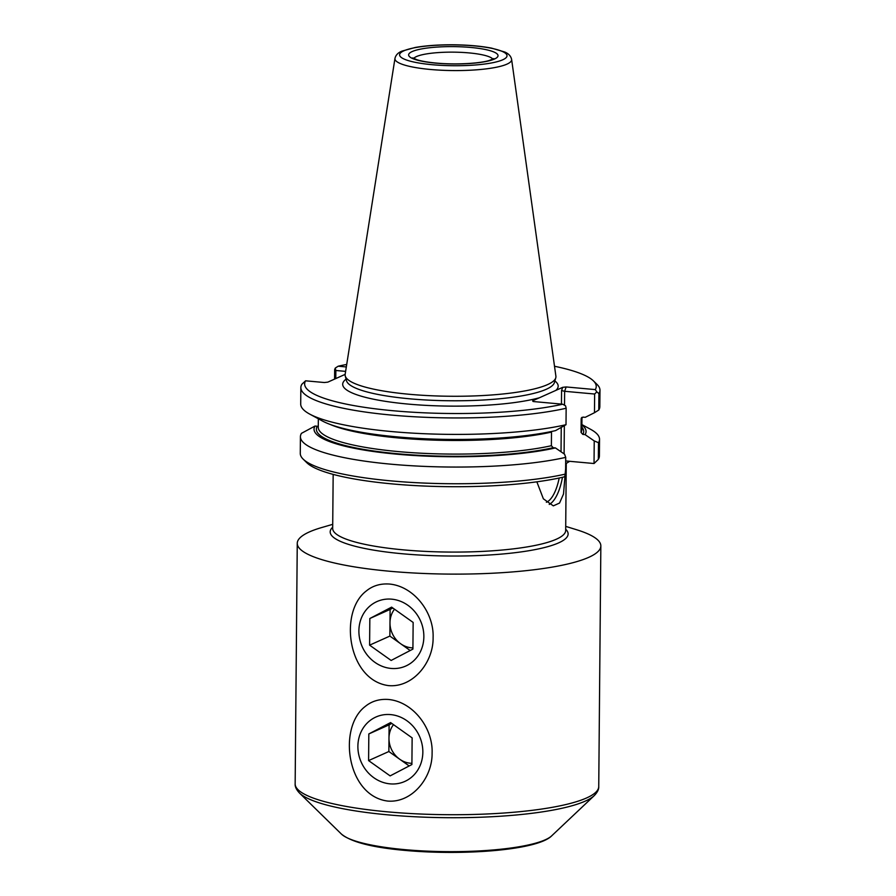 <?xml version="1.0" encoding="UTF-8"?>
<svg xmlns="http://www.w3.org/2000/svg" width="896" height="896" viewBox="0 0 896 896"><rect width="100%" height="100%" fill="white"/><g stroke="black" fill="none" stroke-linecap="round" stroke-linejoin="round"><path stroke-width="1.34" d="M393.501 724.64A23.531 21.258 -114.1 0 0 388.976 738.192A23.531 21.258 -114.1 0 0 399.627 759.17A23.531 21.258 -114.1 0 0 411.914 763.325M391.81 723.442L389.099 724.853L388.864 751.52L409.181 765.946M390.13 775.891L411.902 764.534L412.138 737.878L390.6 722.579L368.827 733.936L368.592 760.592L390.13 775.891M388.864 751.52L368.592 760.592M389.099 724.853L368.827 733.936M390.667 714.605A35.302 31.886 65.9 0 1 418.342 769.104A35.302 31.886 65.9 0 1 362.085 763.986A35.302 31.886 65.9 0 1 390.667 714.605M394.509 609.202A23.531 21.258 -114.1 0 0 389.984 622.754A23.531 21.258 -114.1 0 0 400.635 643.731A23.531 21.258 -114.1 0 0 412.922 647.886M392.818 608.003L390.107 609.426L389.872 636.082L410.189 650.518M391.138 660.453L412.91 649.096L413.146 622.44L391.608 607.141L369.835 618.498L369.6 645.154L391.138 660.453M389.872 636.082L369.6 645.154M390.107 609.426L369.835 618.498M391.675 599.166A35.302 31.886 65.9 0 1 419.35 653.677A35.302 31.886 65.9 0 1 363.093 648.558A35.302 31.886 65.9 0 1 391.675 599.166M346.091 379.12A107.744 20.91 0.5 0 0 408.262 404.096A107.744 20.91 0.5 0 0 539.437 397.746L555.912 390.365A107.744 20.91 0.5 0 0 554.882 380.946M394.968 58.419L345.162 374.293A105.414 20.451 0.5 0 0 345.251 375.962A105.414 20.451 0.5 0 0 409.259 394.274A105.414 20.451 0.5 0 0 555.778 377.798A105.414 20.451 0.5 0 0 555.89 376.13L511.616 59.427C510.955 56.179 508.682 53.715 504.818 52.046L491.613 48.138C481.085 46.122 468.675 45.002 454.395 44.8C439.41 44.654 426.35 45.539 415.229 47.466L401.89 51.15C398.026 52.707 395.718 55.126 394.968 58.419A58.352 11.323 0.5 0 0 430.438 69.474A58.352 11.323 0.5 0 0 511.616 59.427M300.418 436.71L300.272 453.387A149.565 29.03 0.5 0 0 303.184 459.155A149.565 29.03 0.5 0 0 413.672 482.552A149.565 29.03 0.5 0 0 565.578 474.051L565.723 457.363A149.565 29.03 0.5 0 1 399.571 464.912A149.565 29.03 0.5 0 1 300.418 436.71A149.565 29.03 0.5 0 1 301.47 433.328L315.011 426.048L317.251 426.25A133.683 25.939 0.5 0 0 397.712 453.768A133.683 25.939 0.5 0 0 553.168 447.709L551.376 445.704L551.499 432.085A131.79 25.581 -179.5 0 1 330.176 424.435M345.621 371.381L335.843 370.485L335.776 378.571M598.483 442.691L594.227 440.922L594.037 463.523L598.338 459.379L598.483 442.691A149.565 29.03 0.5 0 0 599.536 439.32A149.565 29.03 0.5 0 0 590.576 429.296L581.896 424.581M594.642 394.027L594.474 412.709L598.774 410.032L598.92 393.579L596.792 391.866L594.642 394.027L564.637 391.294L566.149 386.949L562.677 387.33L555.912 390.365M346.718 364.448A145.802 28.291 0.5 0 0 338.184 366.206L335.272 368.077L334.667 369.544L334.589 379.098M338.184 366.206L346.326 366.946M335.843 370.485L335.272 368.077M562.699 404.208L565.578 405.843L566.149 408.251A149.565 29.03 0.5 0 1 399.997 415.8A149.565 29.03 0.5 0 1 300.854 387.598A149.565 29.03 0.5 0 1 301.907 384.216L305.57 380.811A145.802 28.291 0.5 0 0 393.366 410.76A145.802 28.291 0.5 0 0 562.699 404.208L533.534 401.554L532.672 400.77L533.008 401.475M345.15 374.371L327.813 382.133L324.341 382.525L305.57 380.811M594.474 412.709L585.234 417.323L582.994 417.11L581.168 418.802L581.403 417.928M594.037 463.523L569.654 461.306L566.194 463.456L565.958 464.699A116.502 22.613 0.5 0 0 566.261 463.288L565.678 530.466A116.502 22.613 0.5 0 1 403.581 549.875A116.502 22.613 0.5 0 1 332.685 528.438L333.166 474.387M536.85 481.824L543.379 498.826L553.314 505.859L559.541 503.059L563.506 494.021L565.958 464.699M561.445 404.085L561.568 390.555L564.637 391.294L564.525 405.238M300.854 387.598L300.709 404.051A149.565 29.03 0.5 0 0 309.669 414.075L322.336 420.952A136.024 26.398 0.5 0 0 427.426 438.861A136.024 26.398 0.5 0 0 555.565 430.606L566.003 424.715L566.149 408.251M553.168 447.709L555.419 447.922L564.57 454.205L565.723 457.363M594.227 440.922L585.088 434.627L582.837 434.426A133.683 25.939 0.5 0 0 581.874 427.157M581.739 417.514A131.79 25.581 -179.5 0 1 581.168 418.802L581.045 432.421L582.837 434.426M596.792 391.866L595.314 389.603A145.802 28.291 0.5 0 0 593.398 380.856A145.802 28.291 0.5 0 0 554.512 366.262M598.92 393.579A149.565 29.03 0.5 0 0 599.973 390.208A149.565 29.03 0.5 0 0 597.061 384.44L593.398 380.856M309.669 414.075A149.565 29.03 0.5 0 0 425.118 433.754A149.565 29.03 0.5 0 0 566.003 424.715M315.011 426.048A136.024 26.398 0.5 0 0 396.794 454.182A136.024 26.398 0.5 0 0 555.419 447.922M566.149 386.949L595.314 389.603M598.774 410.032A149.565 29.03 0.5 0 0 599.827 406.661L599.973 390.208M585.088 434.627A136.024 26.398 0.5 0 0 581.896 424.962M598.338 459.379A149.565 29.03 0.5 0 0 599.39 455.997L599.536 439.32M539.437 397.746L532.672 400.77M303.184 459.155L306.846 462.739A145.802 28.291 0.5 0 0 415.934 485.632A145.802 28.291 0.5 0 0 564.413 476.84L565.578 474.051M332.73 524.339L321.776 527.52A151.805 29.456 0.5 0 0 297.259 543.312A151.805 29.456 0.5 0 0 389.626 571.245A151.805 29.456 0.5 0 0 600.846 545.966A151.805 29.456 0.5 0 0 576.61 529.738L565.712 526.378M388.629 685.619C413.123 687.803 433.563 662.166 433.104 637.549C434.112 612.83 414.187 586.342 389.514 584.046C380.453 583.397 372.691 585.715 366.251 591.013C338.565 612.002 347.749 680.411 388.629 685.619M387.621 801.058C412.115 803.23 432.555 777.594 432.096 752.987C433.104 728.269 413.179 701.781 388.506 699.474C379.445 698.824 371.683 701.154 365.243 706.44C337.557 727.44 346.741 795.85 387.621 801.058M345.251 375.962L346.517 380.722A104.115 20.205 0.5 0 0 409.73 398.81A104.115 20.205 0.5 0 0 554.434 382.536L555.778 377.798M318.349 418.79L318.27 427.347A131.79 25.581 0.5 0 0 405.149 452.166A131.79 25.581 0.5 0 0 551.376 445.704M562.475 477.288A37.89 14.493 -84.8 0 1 549.226 504.437M569.654 461.306L565.69 460.936M561.568 390.555L562.677 387.33M564.099 453.88L564.334 426.227M561.03 451.774L561.243 427.773M387.52 811.843A151.805 29.456 0.5 0 0 598.741 786.554C598.931 789.286 597.453 792.288 594.317 795.558A150.416 29.187 0.5 0 1 388.035 814.867A150.416 29.187 0.5 0 1 299.432 792.982C296.352 789.656 294.93 786.632 295.154 783.91A151.805 29.456 0.5 0 0 387.52 811.843M299.432 792.982L341.354 834.008A107.285 20.821 0.5 0 0 404.555 849.621A107.285 20.821 0.5 0 0 551.678 835.845L594.317 795.558M581.045 432.421A131.79 25.581 0.5 0 0 581.851 429.643L581.963 417.346M559.194 478.016A35.538 13.597 -84.8 0 1 546.358 502.253M565.69 529.245A118.978 23.094 -179.5 0 1 524.485 551.421A118.978 23.094 -179.5 0 1 402.573 553.773A118.978 23.094 -179.5 0 1 332.696 527.218M492.901 59.17A40.006 7.762 0.5 0 0 453.342 52.147A40.006 7.762 0.5 0 0 413.672 58.486M435.814 63.134A44.722 8.68 0.5 0 0 497.706 54.622A44.722 8.68 0.5 0 0 426.44 48.138A44.722 8.68 0.5 0 0 435.814 63.134M432.298 64.714A53.693 10.416 0.5 0 0 506.621 54.488A53.693 10.416 0.5 0 0 421.042 46.704A53.693 10.416 0.5 0 0 432.298 64.714M551.678 835.845C537.835 850.058 464.341 855.781 405.462 850.45C372.456 847.549 351.098 842.061 341.354 834.008M297.259 543.312L295.154 783.91M600.846 545.966L598.741 786.554M493.864 58.598L489.093 60.547C479.573 63.448 455.896 64.926 436.195 63.067C428.042 62.294 421.68 61.219 417.11 59.808L412.731 57.882"/></g></svg>
